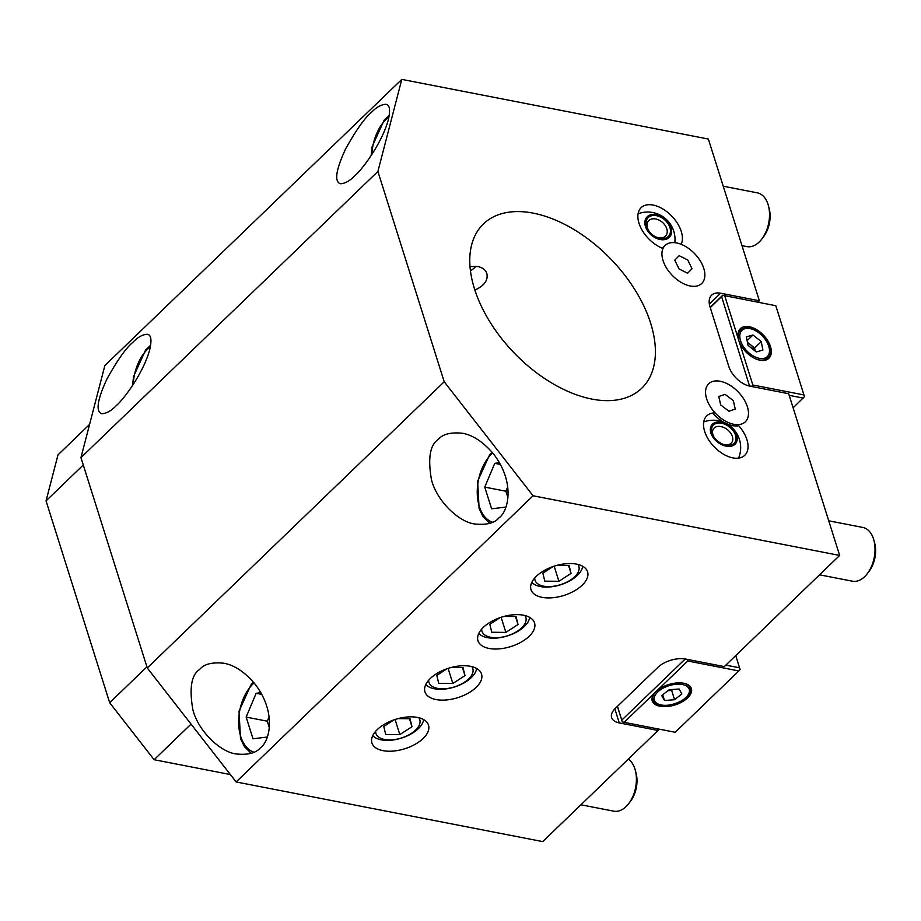 <?xml version="1.0" encoding="UTF-8"?>
<svg xmlns="http://www.w3.org/2000/svg" width="921" height="921" viewBox="0 0 921 921"><rect width="100%" height="100%" fill="white"/><g stroke="black" fill="none" stroke-linecap="round" stroke-linejoin="round"><path stroke-width="1.38" d="M417.443 717.424A29.656 15.415 162.5 0 0 385.381 723.71A29.656 15.415 162.5 0 0 371.923 742.948A29.656 15.415 162.5 0 0 404.849 748.738A29.656 15.415 162.5 0 0 428.507 725.115A29.656 15.415 162.5 0 0 417.443 717.424M470.47 666.32A29.656 15.415 162.5 0 0 438.408 672.606A29.656 15.415 162.5 0 0 424.949 691.844A29.656 15.415 162.5 0 0 457.875 697.634A29.656 15.415 162.5 0 0 481.522 674.011A29.656 15.415 162.5 0 0 470.47 666.32M523.496 615.216A29.656 15.415 162.5 0 0 491.423 621.502A29.656 15.415 162.5 0 0 477.976 640.74A29.656 15.415 162.5 0 0 510.902 646.53A29.656 15.415 162.5 0 0 534.548 622.907A29.656 15.415 162.5 0 0 523.496 615.216M474.856 290.103C484.308 285.74 488.303 280.203 486.829 273.514C485.62 269.911 482.627 267.597 477.861 266.549L469.975 266.503M533.271 213.154A114.077 67.371 46.1 0 0 483.421 223.953A114.077 67.371 46.1 0 0 514.068 352.847A114.077 67.371 46.1 0 0 641.741 388.236A114.077 67.371 46.1 0 0 635.294 290.334A114.077 67.371 46.1 0 0 533.271 213.154M681.149 244.307A27.377 16.175 46.1 0 0 676.049 221.259A27.377 16.175 46.1 0 0 653.104 205.061A27.377 16.175 46.1 0 0 641.143 207.662A27.377 16.175 46.1 0 0 641.442 228.984A27.377 16.175 46.1 0 0 662.982 248.474M715.11 412.884A27.377 16.175 46.1 0 0 706.787 415.855A27.377 16.175 46.1 0 0 714.143 446.789A27.377 16.175 46.1 0 0 744.79 455.273A27.377 16.175 46.1 0 0 737.721 424.65M493.829 454.352C516.036 483.606 507.701 512.18 499.101 517.706C494.773 523.082 486.691 525.189 474.868 524.003C459.165 522.276 436.807 501.243 431.442 479.588C427.758 458.221 430.003 444.866 438.177 439.547C442.517 434.171 450.599 432.076 462.411 433.25C473.106 435.126 483.583 442.161 493.829 454.352M255.221 684.326C277.417 713.579 269.082 742.142 260.493 747.679C256.153 753.056 248.071 755.151 236.26 753.965C220.545 752.238 198.188 731.205 192.834 709.561C189.15 688.183 191.395 674.84 199.569 669.521C203.898 664.133 211.98 662.038 223.803 663.224C234.498 665.1 244.963 672.134 255.221 684.326M444.21 381.766L147.268 667.955L236.133 781.952L542.711 841.61L658.043 730.468L619.28 722.916A20.538 10.672 162.5 0 1 611.625 717.597A20.538 10.672 162.5 0 1 615.355 708.341L657.778 667.449A20.538 10.672 162.5 0 1 685.558 659.045L724.32 666.585L839.653 555.432L788.664 393.716L749.901 386.164A20.538 12.123 46.1 0 1 728.776 366.351L710.01 306.866A20.538 12.123 46.1 0 1 711.622 295.169A20.538 12.123 46.1 0 1 720.602 293.223L759.365 300.764L708.364 139.048L401.798 79.39L377.898 171.444L444.21 381.766L533.075 495.774L236.133 781.952M377.898 171.444L80.956 457.622L147.268 667.955M388.328 119.753C381.927 143.446 361.988 169.752 354.953 175.589C349.934 180.838 345.076 183.555 340.356 183.763C334.139 181.529 335.9 169.89 345.651 148.834C356.047 130.195 364.612 118.072 371.336 112.477C376.355 107.227 381.213 104.499 385.934 104.303C389.744 104.844 390.55 109.99 388.328 119.753M149.72 349.727C143.308 373.408 123.379 399.726 116.334 405.551C111.326 410.801 106.456 413.529 101.736 413.725C95.519 411.491 97.292 399.852 107.032 378.796C117.428 360.157 125.993 348.046 132.728 342.439C137.736 337.19 142.605 334.473 147.325 334.277C151.136 334.807 151.93 339.964 149.72 349.727M401.798 79.39L104.856 365.568L80.956 457.622M758.029 302.042L759.365 300.764M533.075 495.774L839.653 555.432M657.525 728.833L658.043 730.468M576.523 564.113A29.656 15.415 162.5 0 0 544.449 570.398A29.656 15.415 162.5 0 0 531.003 589.636A29.656 15.415 162.5 0 0 563.928 595.427A29.656 15.415 162.5 0 0 587.575 571.803A29.656 15.415 162.5 0 0 576.523 564.113M83.281 465.001L46.05 500.886L109.68 702.711L154.118 759.71L230.365 774.549M146.923 666.827L109.68 702.711M89.567 424.431L58 454.859L46.05 500.886M191.05 724.113L154.118 759.71M741.981 245.654L746.908 246.609A27.377 16.9 -79 0 0 761.909 238.93L763.728 236.501A22.979 14.183 -79 0 0 769.173 208.537L768.39 205.602A27.377 16.9 -79 0 0 768.045 204.404A27.377 16.9 -79 0 0 757.361 192.857L723.238 186.215M761.909 238.93A27.377 16.9 -79 0 0 768.39 205.602M261.783 694.399L256.13 693.294L246.149 717.079L252.999 738.792L267.263 737.03M269.139 716.791L267.286 721.189L246.149 717.079M267.286 721.189L269.346 727.694M256.13 693.294L260.85 692.719M580.932 804.781L613.789 811.171A27.377 16.9 -79 0 0 628.79 803.492L630.62 801.074A22.979 14.183 -79 0 0 636.054 773.099L635.271 770.163A27.377 16.9 -79 0 0 634.926 768.966A27.377 16.9 -79 0 0 628.295 759.134M628.79 803.492A27.377 16.9 -79 0 0 635.271 770.163M500.402 464.426L494.75 463.332L484.757 487.105L491.607 508.818L505.882 507.068M507.759 486.818L505.905 491.227L484.757 487.105M505.905 491.227L507.955 497.731M494.75 463.332L499.47 462.745M819.552 574.808L852.397 581.197A27.377 16.9 -79 0 0 867.398 573.53L869.228 571.101A22.979 14.183 -79 0 0 874.674 543.125L873.891 540.201A27.377 16.9 -79 0 0 873.534 538.992A27.377 16.9 -79 0 0 862.862 527.457L828.739 520.814M867.398 573.53A27.377 16.9 -79 0 0 873.891 540.201M724.712 295.768L738.769 340.379A20.538 12.123 46.1 0 0 752.722 357.336A20.538 12.123 46.1 0 0 768.885 358.257A20.538 12.123 46.1 0 0 770.486 346.549A20.538 12.123 46.1 0 0 756.532 329.603A20.538 12.123 46.1 0 0 740.38 328.682A20.538 12.123 46.1 0 0 738.769 340.379L752.837 385.001L803.941 394.936L775.804 305.714L722.87 295.307L710.264 307.649M749.579 386.106L721.615 296.7M749.752 385.934L751.594 386.394L752.837 385.001M793.108 407.796L804.447 396.675L803.941 394.936M775.804 305.714L722.87 295.307M710.172 307.361L722.801 295.192M803.193 398.079L789.182 395.351M687.757 661.002L655.948 691.671A20.538 10.672 162.5 0 0 652.218 700.927A20.538 10.672 162.5 0 0 667.057 706.534A20.538 10.672 162.5 0 0 687.665 697.842A20.538 10.672 162.5 0 0 691.383 688.574A20.538 10.672 162.5 0 0 676.544 682.968A20.538 10.672 162.5 0 0 655.948 691.671L624.127 722.329L675.231 732.276L738.861 670.948L687.757 661.002L687.285 659.378M617.438 706.338L621.779 720.13L685.236 658.976M621.779 720.13L622.297 721.868L624.127 722.329M738.861 670.948L740.104 669.555L735.741 655.579M725.829 665.135L739.598 667.817M622.262 721.753L617.381 706.384M755.116 351.016A9.314 5.503 46.1 0 0 750.488 344.696A9.314 5.503 46.1 0 0 747.53 342.877M747.104 340.655L752.987 334.991L746.355 336.844L748.013 345.317L756.279 351.949L762.899 350.095L761.253 341.61L754.621 348L755.232 351.108M752.987 334.991L761.253 341.61M747.403 342.221L754.621 348M667.944 690.646A9.314 4.847 162.5 0 0 671.697 689.587M674.575 699.707L681.874 693.95L679.088 688.989L669.026 689.794L661.739 695.562L664.513 700.513L674.575 699.707L671.651 690.416L667.863 690.715M662.706 694.791L664.513 700.513M672.814 689.495L671.651 690.416M670.787 235.304A15.139 10.603 40.6 0 0 656.086 214.547A15.139 10.603 40.6 0 0 647.877 231.298A15.139 10.603 40.6 0 0 670.787 235.304M662.567 218.219A13.803 9.671 40.6 0 0 647.808 218.012A13.803 9.671 40.6 0 0 650.053 232.529A13.803 9.671 40.6 0 0 654.083 235.983A13.803 9.671 40.6 0 0 669.717 234.521A13.803 9.671 40.6 0 0 662.567 218.219M653.887 235.845A11.409 7.99 40.6 0 0 665.791 235.776A11.409 7.99 40.6 0 0 660.702 221.052A11.409 7.99 40.6 0 0 648.476 220.925A11.409 7.99 40.6 0 0 650.214 232.702M665.089 245.458A26.398 15.588 46.1 0 0 672.18 275.287A26.398 15.588 46.1 0 0 701.721 283.472A26.398 15.588 46.1 0 0 702.193 264.419A26.398 15.588 46.1 0 0 683.601 245.412A26.398 15.588 46.1 0 0 665.089 245.458L663.719 246.77A26.398 15.588 46.1 0 0 662.464 248.267M687.78 259.998L692.016 268.771L687.642 273.238L679.019 268.932L674.782 260.159L679.168 255.693L687.78 259.998M735.891 443.231A15.139 10.085 38 0 0 722.72 422.52A15.139 10.085 38 0 0 712.67 436.819A15.139 10.085 38 0 0 735.891 443.231M729.052 426.665A13.803 9.198 38 0 0 714.351 424.339A13.803 9.198 38 0 0 713.81 436.842A13.803 9.198 38 0 0 723.607 444.486A13.803 9.198 38 0 0 735.706 440.629A13.803 9.198 38 0 0 729.052 426.665M723.043 444.279A11.409 7.598 38 0 0 731.654 442.621A11.409 7.598 38 0 0 727.037 429.382A11.409 7.598 38 0 0 713.671 428.576A11.409 7.598 38 0 0 714.155 437.337M725.08 394.349L733.323 400.647L735.257 409.085L728.948 411.227L720.706 404.929L718.771 396.49L725.08 394.349M712.727 413.057A26.398 15.588 46.1 0 0 724.125 422.463M726.842 423.81A26.398 15.588 46.1 0 0 729.916 424.972A26.398 15.588 46.1 0 0 738.711 425.732M733.312 387.568A26.398 15.588 46.1 0 0 708.698 383.781A26.398 15.588 46.1 0 0 715.79 413.61A26.398 15.588 46.1 0 0 745.331 421.795A26.398 15.588 46.1 0 0 733.312 387.568M475.892 266.284A19.387 10.085 -17.5 0 1 470.424 270.843M395.063 719.497L399.829 734.59L385.726 734.474L383.769 726.485L393.981 719.865M398.01 718.622L410.018 718.714L411.975 726.715L409.454 718.714M399.829 734.59L411.975 726.715M375.664 731.297A22.979 11.938 162.5 0 0 401.464 737.986A22.979 11.938 162.5 0 0 418.756 717.712M372.752 735.614A27.377 14.229 162.5 0 0 401.498 738.101A27.377 14.229 162.5 0 0 423.625 719.577M448.09 668.393L452.856 683.486L438.753 683.37L436.796 675.381L447.007 668.761M451.037 667.518L463.033 667.61L464.99 675.611L462.469 667.61M452.856 683.486L464.99 675.611M428.691 680.193A22.979 11.938 162.5 0 0 454.49 686.882A22.979 11.938 162.5 0 0 471.782 666.608M425.778 684.51A27.377 14.229 162.5 0 0 454.525 686.997A27.377 14.229 162.5 0 0 476.641 668.473M501.116 617.289L505.882 632.382L491.779 632.267L489.822 624.277L500.034 617.657M504.063 616.414L516.059 616.506L518.016 624.507L515.495 616.506M505.882 632.382L518.016 624.507M481.718 629.089A22.979 11.938 162.5 0 0 507.517 635.778A22.979 11.938 162.5 0 0 524.809 615.504M478.805 633.406A27.377 14.229 162.5 0 0 507.552 635.893A27.377 14.229 162.5 0 0 529.667 617.369M554.143 566.185L558.909 581.278L544.806 581.163L542.849 573.173L553.049 566.553M557.09 565.31L569.086 565.402L571.043 573.403L568.522 565.402M558.909 581.278L571.043 573.403M534.744 577.985A22.979 11.938 162.5 0 0 560.544 584.674A22.979 11.938 162.5 0 0 577.824 564.4M531.831 582.302A27.377 14.229 162.5 0 0 560.578 584.789A27.377 14.229 162.5 0 0 582.694 566.265M709.354 304.068L720.602 293.223M614.848 708.848L619.28 722.916M388.996 116.863A38.325 23.658 -79 0 0 371.819 154.532M150.388 346.826A38.325 23.658 -79 0 0 133.2 384.506M254.081 682.898A38.325 23.658 -79 0 0 238.631 721.891A38.325 23.658 -79 0 0 253.931 752.181M492.689 452.936A38.325 23.658 -79 0 0 477.239 491.929A38.325 23.658 -79 0 0 492.551 522.219M765.224 360.203L767.423 358.073A19.387 11.455 -133.9 0 1 757.523 359.558M738.654 339.987A19.387 11.455 -133.9 0 1 740.507 330.144A19.387 11.455 -133.9 0 1 743.65 328.394M744.916 328.682A18.247 10.776 46.1 0 0 749.763 353.583A18.247 10.776 46.1 0 0 769.219 348.138A18.247 10.776 46.1 0 0 744.916 328.682M684.856 683.509A19.387 10.085 -17.5 0 1 690.002 687.987C695.286 700.167 657.398 713.464 653.012 699.649A19.387 10.085 -17.5 0 1 654.67 693.029M676.221 684.257A18.247 9.486 162.5 0 0 654.808 701.18A18.247 9.486 162.5 0 0 684.384 698.82A18.247 9.486 162.5 0 0 676.221 684.257M371.163 155.522L372.153 146.623L384.218 120.018L389.284 115.217M132.555 385.496L133.533 376.585L145.599 349.992L150.676 345.191M251.134 753.286L244.445 746.655L240.496 738.573L239.034 711.185L251.099 684.591L253.436 682.127M489.753 523.324L483.053 516.693L479.116 508.611L477.642 481.211L489.719 454.617L492.056 452.165M738.308 332.274L743.949 328.221C756.82 323.524 777.738 349.796 767.423 358.073M652.252 697.243L653.012 699.649M689.242 685.581L690.002 687.987M674.828 242.695A27.377 27.377 0 0 0 638.08 213.764M738.573 458.117A27.377 27.377 0 0 0 703.725 421.956M727.567 424.247L729.916 424.972"/></g></svg>
